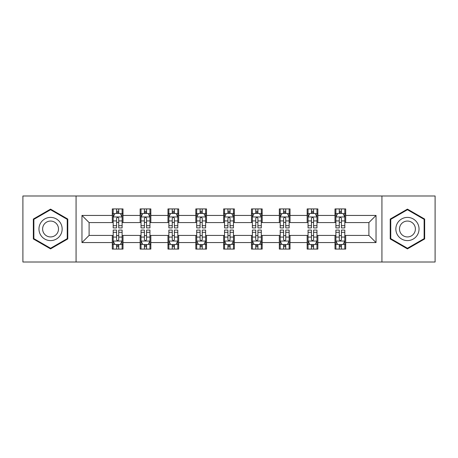 <?xml version="1.0" encoding="UTF-8"?>
<svg xmlns="http://www.w3.org/2000/svg" width="458" height="458" viewBox="0 0 458 458"><rect width="100%" height="100%" fill="white"/><g stroke="black" fill="none" stroke-linecap="round" stroke-linejoin="round"><path stroke-width="0.69" d="M381.926 262.01L435.1 262.01L435.1 195.99L381.926 195.99L381.926 262.01L76.074 262.01L76.074 195.99L22.9 195.99L22.9 262.01L76.074 262.01M381.926 195.99L76.074 195.99M345.698 215.437L345.698 208.928L334.993 208.928L334.993 215.437L317.863 215.437L317.863 208.928L307.158 208.928L307.158 215.437L290.029 215.437L290.029 208.928L279.323 208.928L279.323 215.437L262.188 215.437L262.188 208.928L251.482 208.928L251.482 215.437L234.353 215.437L234.353 208.928L223.647 208.928L223.647 215.437L206.518 215.437L206.518 208.928L195.812 208.928L195.812 215.437L178.677 215.437L178.677 208.928L167.971 208.928L167.971 215.437L150.842 215.437L150.842 208.928L140.137 208.928L140.137 215.437L123.007 215.437L123.007 208.928L112.302 208.928L112.302 215.437L81.965 215.437L81.965 242.563L89.104 235.423L112.302 235.423L112.302 249.072L123.007 249.072L123.007 235.423L140.137 235.423L140.137 249.072L150.842 249.072L150.842 235.423L167.971 235.423L167.971 249.072L178.677 249.072L178.677 235.423L195.812 235.423L195.812 249.072L206.518 249.072L206.518 235.423L223.647 235.423L223.647 249.072L234.353 249.072L234.353 235.423L251.482 235.423L251.482 249.072L262.188 249.072L262.188 235.423L279.323 235.423L279.323 249.072L290.029 249.072L290.029 235.423L307.158 235.423L307.158 249.072L317.863 249.072L317.863 235.423L334.993 235.423L334.993 249.072L345.698 249.072L345.698 235.423L368.896 235.423L368.896 222.577L345.698 222.577L345.698 215.437L376.035 215.437L376.035 242.563L345.698 242.563M334.993 242.563L317.863 242.563M307.158 242.563L290.029 242.563M279.323 242.563L262.188 242.563M251.482 242.563L234.353 242.563M223.647 242.563L206.518 242.563M195.812 242.563L178.677 242.563M167.971 242.563L150.842 242.563M140.137 242.563L123.007 242.563M112.302 242.563L81.965 242.563M334.993 215.437L334.993 222.577L317.863 222.577L317.863 215.437M307.158 215.437L307.158 222.577L290.029 222.577L290.029 215.437M279.323 215.437L279.323 222.577L262.188 222.577L262.188 215.437M251.482 215.437L251.482 222.577L234.353 222.577L234.353 215.437M223.647 215.437L223.647 222.577L206.518 222.577L206.518 215.437M195.812 215.437L195.812 222.577L178.677 222.577L178.677 215.437M167.971 215.437L167.971 222.577L150.842 222.577L150.842 215.437M140.137 215.437L140.137 222.577L123.007 222.577L123.007 215.437M112.302 215.437L112.302 222.577L89.104 222.577L81.965 215.437M89.104 222.577L89.104 235.423M376.035 242.563L368.896 235.423M368.896 222.577L376.035 215.437M112.302 213.388L113.189 213.388M116.584 213.388L118.725 213.388M122.114 213.388L123.007 213.388M112.302 222.399L113.189 222.399M116.584 222.399L118.725 222.399M122.114 222.399L123.007 222.399M112.302 235.601L113.189 235.601M116.584 235.601L118.725 235.601M122.114 235.601L123.007 235.601M112.302 244.612L113.189 244.612M116.584 244.612L118.725 244.612M122.114 244.612L123.007 244.612M140.137 235.601L141.03 235.601M144.419 235.601L146.56 235.601M149.949 235.601L150.842 235.601M140.137 244.612L141.03 244.612M144.419 244.612L146.56 244.612M149.949 244.612L150.842 244.612M140.137 213.388L141.03 213.388M144.419 213.388L146.56 213.388M149.949 213.388L150.842 213.388M140.137 222.399L141.03 222.399M144.419 222.399L146.56 222.399M149.949 222.399L150.842 222.399M167.971 235.601L168.865 235.601M172.254 235.601L174.395 235.601M177.79 235.601L178.677 235.601M167.971 244.612L168.865 244.612M172.254 244.612L174.395 244.612M177.79 244.612L178.677 244.612M167.971 213.388L168.865 213.388M172.254 213.388L174.395 213.388M177.79 213.388L178.677 213.388M167.971 222.399L168.865 222.399M172.254 222.399L174.395 222.399M177.79 222.399L178.677 222.399M195.812 235.601L196.7 235.601M200.094 235.601L202.236 235.601M205.625 235.601L206.518 235.601M195.812 244.612L196.7 244.612M200.094 244.612L202.236 244.612M205.625 244.612L206.518 244.612M195.812 213.388L196.7 213.388M200.094 213.388L202.236 213.388M205.625 213.388L206.518 213.388M195.812 222.399L196.7 222.399M200.094 222.399L202.236 222.399M205.625 222.399L206.518 222.399M223.647 235.601L224.54 235.601M227.929 235.601L230.071 235.601M233.46 235.601L234.353 235.601M223.647 244.612L224.54 244.612M227.929 244.612L230.071 244.612M233.46 244.612L234.353 244.612M223.647 213.388L224.54 213.388M227.929 213.388L230.071 213.388M233.46 213.388L234.353 213.388M223.647 222.399L224.54 222.399M227.929 222.399L230.071 222.399M233.46 222.399L234.353 222.399M251.482 235.601L252.375 235.601M255.764 235.601L257.906 235.601M261.3 235.601L262.188 235.601M251.482 244.612L252.375 244.612M255.764 244.612L257.906 244.612M261.3 244.612L262.188 244.612M251.482 213.388L252.375 213.388M255.764 213.388L257.906 213.388M261.3 213.388L262.188 213.388M251.482 222.399L252.375 222.399M255.764 222.399L257.906 222.399M261.3 222.399L262.188 222.399M279.323 235.601L280.21 235.601M283.605 235.601L285.746 235.601M289.135 235.601L290.029 235.601M279.323 244.612L280.21 244.612M283.605 244.612L285.746 244.612M289.135 244.612L290.029 244.612M279.323 213.388L280.21 213.388M283.605 213.388L285.746 213.388M289.135 213.388L290.029 213.388M279.323 222.399L280.21 222.399M283.605 222.399L285.746 222.399M289.135 222.399L290.029 222.399M307.158 235.601L308.051 235.601M311.44 235.601L313.581 235.601M316.97 235.601L317.863 235.601M307.158 244.612L308.051 244.612M311.44 244.612L313.581 244.612M316.97 244.612L317.863 244.612M307.158 213.388L308.051 213.388M311.44 213.388L313.581 213.388M316.97 213.388L317.863 213.388M307.158 222.399L308.051 222.399M311.44 222.399L313.581 222.399M316.97 222.399L317.863 222.399M334.993 235.601L335.886 235.601M339.275 235.601L341.416 235.601M344.811 235.601L345.698 235.601M334.993 244.612L335.886 244.612M339.275 244.612L341.416 244.612M344.811 244.612L345.698 244.612M334.993 213.388L335.886 213.388M339.275 213.388L341.416 213.388M344.811 213.388L345.698 213.388M334.993 222.399L335.886 222.399M339.275 222.399L341.416 222.399M344.811 222.399L345.698 222.399M50.557 248.883L67.778 238.944L67.778 219.056L50.557 209.117L33.337 219.056L33.337 238.944L50.557 248.883M424.663 219.056L407.443 209.117L390.222 219.056L390.222 238.944L407.443 248.883L424.663 238.944L424.663 219.056M118.725 211.247L116.584 211.247M122.114 225.691L118.725 225.691L118.725 227.929L122.114 227.929L122.114 217.046L120.328 213.474L114.975 213.474L113.189 217.046L113.189 227.929L116.584 227.929L116.584 225.691L113.189 225.691M113.189 217.046L113.189 208.928M122.114 217.046L122.114 208.928M116.584 213.474L116.584 208.928M118.725 208.928L118.725 213.474M118.725 225.691L118.725 218.38C118.009 217.006 117.294 217.006 116.584 218.38L116.584 225.691M116.584 246.753L118.725 246.753M113.189 232.309L116.584 232.309L116.584 230.071L113.189 230.071L113.189 240.954L114.975 244.526L120.328 244.526L122.114 240.954L122.114 230.071L118.725 230.071L118.725 232.309L122.114 232.309M122.114 240.954L122.114 249.072M113.189 240.954L113.189 249.072M118.725 244.526L118.725 249.072M116.584 249.072L116.584 244.526M116.584 232.309L116.584 239.62C117.294 240.994 118.009 240.994 118.725 239.62L118.725 232.309M60.605 234.799A11.599 11.599 0 0 0 56.357 218.953A11.599 11.599 0 0 0 40.516 223.201A11.599 11.599 0 0 0 44.758 239.047A11.599 11.599 0 0 0 60.605 234.799M57.433 232.973A7.941 7.941 0 0 0 54.531 222.124A7.941 7.941 0 0 0 43.682 225.027A7.941 7.941 0 0 0 46.59 235.876A7.941 7.941 0 0 0 57.433 232.973M33.875 238.635L33.875 219.365L50.557 209.735L67.24 219.365L67.24 238.635L50.557 248.265L33.875 238.635M407.443 217.401A11.599 11.599 0 0 0 395.844 229A11.599 11.599 0 0 0 407.443 240.599A11.599 11.599 0 0 0 419.041 229A11.599 11.599 0 0 0 407.443 217.401M407.443 221.059A7.941 7.941 0 0 0 399.502 229A7.941 7.941 0 0 0 407.443 236.941A7.941 7.941 0 0 0 415.383 229A7.941 7.941 0 0 0 407.443 221.059M424.125 238.635L407.443 248.265L390.76 238.635L390.76 219.365L407.443 209.735L424.125 219.365L424.125 238.635M146.56 211.247L144.419 211.247M149.949 225.691L146.56 225.691L146.56 227.929L149.949 227.929L149.949 217.046L148.169 213.474L142.81 213.474L141.03 217.046L141.03 227.929L144.419 227.929L144.419 225.691L141.03 225.691M141.03 217.046L141.03 208.928M149.949 217.046L149.949 208.928M144.419 213.474L144.419 208.928M146.56 208.928L146.56 213.474M146.56 225.691L146.56 218.38C145.844 217.006 145.134 217.006 144.419 218.38L144.419 225.691M174.395 211.247L172.254 211.247M177.79 225.691L174.395 225.691L174.395 227.929L177.79 227.929L177.79 217.046L176.004 213.474L170.651 213.474L168.865 217.046L168.865 227.929L172.254 227.929L172.254 225.691L168.865 225.691M168.865 217.046L168.865 208.928M177.79 217.046L177.79 208.928M172.254 213.474L172.254 208.928M174.395 208.928L174.395 213.474M174.395 225.691L174.395 218.38C173.685 217.006 172.969 217.006 172.254 218.38L172.254 225.691M144.419 246.753L146.56 246.753M141.03 232.309L144.419 232.309L144.419 230.071L141.03 230.071L141.03 240.954L142.81 244.526L148.169 244.526L149.949 240.954L149.949 230.071L146.56 230.071L146.56 232.309L149.949 232.309M149.949 240.954L149.949 249.072M141.03 240.954L141.03 249.072M146.56 244.526L146.56 249.072M144.419 249.072L144.419 244.526M144.419 232.309L144.419 239.62C145.129 240.994 145.844 240.994 146.56 239.62L146.56 232.309M172.254 246.753L174.395 246.753M168.865 232.309L172.254 232.309L172.254 230.071L168.865 230.071L168.865 240.954L170.651 244.526L176.004 244.526L177.79 240.954L177.79 230.071L174.395 230.071L174.395 232.309L177.79 232.309M177.79 240.954L177.79 249.072M168.865 240.954L168.865 249.072M174.395 244.526L174.395 249.072M172.254 249.072L172.254 244.526M172.254 232.309L172.254 239.62C172.969 240.994 173.679 240.994 174.395 239.62L174.395 232.309M202.236 211.247L200.094 211.247M205.625 225.691L202.236 225.691L202.236 227.929L205.625 227.929L205.625 217.046L203.839 213.474L198.486 213.474L196.7 217.046L196.7 227.929L200.094 227.929L200.094 225.691L196.7 225.691M196.7 217.046L196.7 208.928M205.625 217.046L205.625 208.928M200.094 213.474L200.094 208.928M202.236 208.928L202.236 213.474M202.236 225.691L202.236 218.38C201.52 217.006 200.804 217.006 200.094 218.38L200.094 225.691M230.071 211.247L227.929 211.247M233.46 225.691L230.071 225.691L230.071 227.929L233.46 227.929L233.46 217.046L231.679 213.474L226.321 213.474L224.54 217.046L224.54 227.929L227.929 227.929L227.929 225.691L224.54 225.691M224.54 217.046L224.54 208.928M233.46 217.046L233.46 208.928M227.929 213.474L227.929 208.928M230.071 208.928L230.071 213.474M230.071 225.691L230.071 218.38C229.361 217.006 228.645 217.006 227.929 218.38L227.929 225.691M257.906 211.247L255.764 211.247M261.3 225.691L257.906 225.691L257.906 227.929L261.3 227.929L261.3 217.046L259.514 213.474L254.161 213.474L252.375 217.046L252.375 227.929L255.764 227.929L255.764 225.691L252.375 225.691M252.375 217.046L252.375 208.928M261.3 217.046L261.3 208.928M255.764 213.474L255.764 208.928M257.906 208.928L257.906 213.474M257.906 225.691L257.906 218.38C257.196 217.006 256.48 217.006 255.764 218.38L255.764 225.691M200.094 246.753L202.236 246.753M196.7 232.309L200.094 232.309L200.094 230.071L196.7 230.071L196.7 240.954L198.486 244.526L203.839 244.526L205.625 240.954L205.625 230.071L202.236 230.071L202.236 232.309L205.625 232.309M205.625 240.954L205.625 249.072M196.7 240.954L196.7 249.072M202.236 244.526L202.236 249.072M200.094 249.072L200.094 244.526M200.094 232.309L200.094 239.62C200.804 240.994 201.52 240.994 202.236 239.62L202.236 232.309M227.929 246.753L230.071 246.753M224.54 232.309L227.929 232.309L227.929 230.071L224.54 230.071L224.54 240.954L226.321 244.526L231.679 244.526L233.46 240.954L233.46 230.071L230.071 230.071L230.071 232.309L233.46 232.309M233.46 240.954L233.46 249.072M224.54 240.954L224.54 249.072M230.071 244.526L230.071 249.072M227.929 249.072L227.929 244.526M227.929 232.309L227.929 239.62C228.639 240.994 229.355 240.994 230.071 239.62L230.071 232.309M255.764 246.753L257.906 246.753M252.375 232.309L255.764 232.309L255.764 230.071L252.375 230.071L252.375 240.954L254.161 244.526L259.514 244.526L261.3 240.954L261.3 230.071L257.906 230.071L257.906 232.309L261.3 232.309M261.3 240.954L261.3 249.072M252.375 240.954L252.375 249.072M257.906 244.526L257.906 249.072M255.764 249.072L255.764 244.526M255.764 232.309L255.764 239.62C256.48 240.994 257.196 240.994 257.906 239.62L257.906 232.309M285.746 211.247L283.605 211.247M289.135 225.691L285.746 225.691L285.746 227.929L289.135 227.929L289.135 217.046L287.349 213.474L281.996 213.474L280.21 217.046L280.21 227.929L283.605 227.929L283.605 225.691L280.21 225.691M280.21 217.046L280.21 208.928M289.135 217.046L289.135 208.928M283.605 213.474L283.605 208.928M285.746 208.928L285.746 213.474M285.746 225.691L285.746 218.38C285.031 217.006 284.321 217.006 283.605 218.38L283.605 225.691M283.605 246.753L285.746 246.753M280.21 232.309L283.605 232.309L283.605 230.071L280.21 230.071L280.21 240.954L281.996 244.526L287.349 244.526L289.135 240.954L289.135 230.071L285.746 230.071L285.746 232.309L289.135 232.309M289.135 240.954L289.135 249.072M280.21 240.954L280.21 249.072M285.746 244.526L285.746 249.072M283.605 249.072L283.605 244.526M283.605 232.309L283.605 239.62C284.315 240.994 285.031 240.994 285.746 239.62L285.746 232.309M313.581 211.247L311.44 211.247M316.97 225.691L313.581 225.691L313.581 227.929L316.97 227.929L316.97 217.046L315.19 213.474L309.831 213.474L308.051 217.046L308.051 227.929L311.44 227.929L311.44 225.691L308.051 225.691M308.051 217.046L308.051 208.928M316.97 217.046L316.97 208.928M311.44 213.474L311.44 208.928M313.581 208.928L313.581 213.474M313.581 225.691L313.581 218.38C312.871 217.006 312.156 217.006 311.44 218.38L311.44 225.691M311.44 246.753L313.581 246.753M308.051 232.309L311.44 232.309L311.44 230.071L308.051 230.071L308.051 240.954L309.831 244.526L315.19 244.526L316.97 240.954L316.97 230.071L313.581 230.071L313.581 232.309L316.97 232.309M316.97 240.954L316.97 249.072M308.051 240.954L308.051 249.072M313.581 244.526L313.581 249.072M311.44 249.072L311.44 244.526M311.44 232.309L311.44 239.62C312.156 240.994 312.866 240.994 313.581 239.62L313.581 232.309M341.416 211.247L339.275 211.247M344.811 225.691L341.416 225.691L341.416 227.929L344.811 227.929L344.811 217.046L343.025 213.474L337.672 213.474L335.886 217.046L335.886 227.929L339.275 227.929L339.275 225.691L335.886 225.691M335.886 217.046L335.886 208.928M344.811 217.046L344.811 208.928M339.275 213.474L339.275 208.928M341.416 208.928L341.416 213.474M341.416 225.691L341.416 218.38C340.706 217.006 339.991 217.006 339.275 218.38L339.275 225.691M339.275 246.753L341.416 246.753M335.886 232.309L339.275 232.309L339.275 230.071L335.886 230.071L335.886 240.954L337.672 244.526L343.025 244.526L344.811 240.954L344.811 230.071L341.416 230.071L341.416 232.309L344.811 232.309M344.811 240.954L344.811 249.072M335.886 240.954L335.886 249.072M341.416 244.526L341.416 249.072M339.275 249.072L339.275 244.526M339.275 232.309L339.275 239.62C339.991 240.994 340.706 240.994 341.416 239.62L341.416 232.309M122.068 216.955L113.235 216.955M113.189 213.691L114.866 213.691M120.437 213.691L122.114 213.691M116.584 220.911L113.189 220.911M122.114 220.911L118.725 220.911M118.725 212.38L116.584 212.38M113.235 241.045L122.068 241.045M122.114 244.309L120.437 244.309M114.866 244.309L113.189 244.309M118.725 237.089L122.114 237.089M113.189 237.089L116.584 237.089M116.584 245.62L118.725 245.62M149.903 216.955L141.075 216.955M141.03 213.691L142.707 213.691M148.272 213.691L149.949 213.691M144.419 220.911L141.03 220.911M149.949 220.911L146.56 220.911M146.56 212.38L144.419 212.38M177.744 216.955L168.91 216.955M168.865 213.691L170.542 213.691M176.112 213.691L177.79 213.691M172.254 220.911L168.865 220.911M177.79 220.911L174.395 220.911M174.395 212.38L172.254 212.38M141.075 241.045L149.903 241.045M149.949 244.309L148.272 244.309M142.707 244.309L141.03 244.309M146.56 237.089L149.949 237.089M141.03 237.089L144.419 237.089M144.419 245.62L146.56 245.62M168.91 241.045L177.744 241.045M177.79 244.309L176.112 244.309M170.542 244.309L168.865 244.309M174.395 237.089L177.79 237.089M168.865 237.089L172.254 237.089M172.254 245.62L174.395 245.62M205.579 216.955L196.745 216.955M196.7 213.691L198.377 213.691M203.947 213.691L205.625 213.691M200.094 220.911L196.7 220.911M205.625 220.911L202.236 220.911M202.236 212.38L200.094 212.38M233.414 216.955L224.586 216.955M224.54 213.691L226.218 213.691M231.782 213.691L233.46 213.691M227.929 220.911L224.54 220.911M233.46 220.911L230.071 220.911M230.071 212.38L227.929 212.38M261.255 216.955L252.421 216.955M252.375 213.691L254.053 213.691M259.623 213.691L261.3 213.691M255.764 220.911L252.375 220.911M261.3 220.911L257.906 220.911M257.906 212.38L255.764 212.38M196.745 241.045L205.579 241.045M205.625 244.309L203.947 244.309M198.377 244.309L196.7 244.309M202.236 237.089L205.625 237.089M196.7 237.089L200.094 237.089M200.094 245.62L202.236 245.62M224.586 241.045L233.414 241.045M233.46 244.309L231.782 244.309M226.218 244.309L224.54 244.309M230.071 237.089L233.46 237.089M224.54 237.089L227.929 237.089M227.929 245.62L230.071 245.62M252.421 241.045L261.255 241.045M261.3 244.309L259.623 244.309M254.053 244.309L252.375 244.309M257.906 237.089L261.3 237.089M252.375 237.089L255.764 237.089M255.764 245.62L257.906 245.62M289.09 216.955L280.256 216.955M280.21 213.691L281.888 213.691M287.458 213.691L289.135 213.691M283.605 220.911L280.21 220.911M289.135 220.911L285.746 220.911M285.746 212.38L283.605 212.38M280.256 241.045L289.09 241.045M289.135 244.309L287.458 244.309M281.888 244.309L280.21 244.309M285.746 237.089L289.135 237.089M280.21 237.089L283.605 237.089M283.605 245.62L285.746 245.62M316.925 216.955L308.097 216.955M308.051 213.691L309.728 213.691M315.293 213.691L316.97 213.691M311.44 220.911L308.051 220.911M316.97 220.911L313.581 220.911M313.581 212.38L311.44 212.38M308.097 241.045L316.925 241.045M316.97 244.309L315.293 244.309M309.728 244.309L308.051 244.309M313.581 237.089L316.97 237.089M308.051 237.089L311.44 237.089M311.44 245.62L313.581 245.62M344.765 216.955L335.932 216.955M335.886 213.691L337.563 213.691M343.134 213.691L344.811 213.691M339.275 220.911L335.886 220.911M344.811 220.911L341.416 220.911M341.416 212.38L339.275 212.38M335.932 241.045L344.765 241.045M344.811 244.309L343.134 244.309M337.563 244.309L335.886 244.309M341.416 237.089L344.811 237.089M335.886 237.089L339.275 237.089M339.275 245.62L341.416 245.62"/></g></svg>
